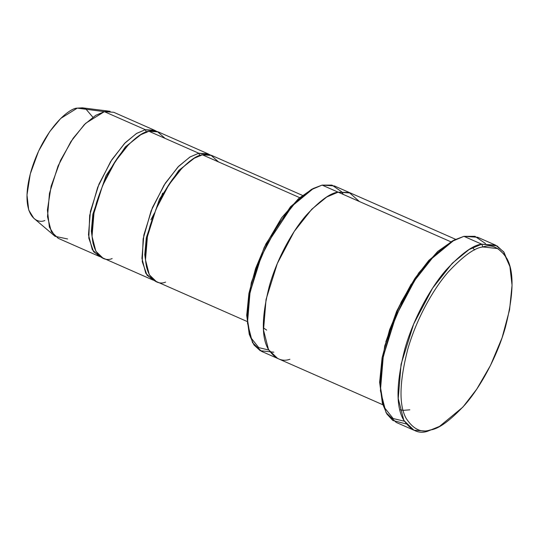 <?xml version="1.0" encoding="UTF-8"?>
<svg xmlns="http://www.w3.org/2000/svg" width="539" height="539" viewBox="0 0 539 539"><rect width="100%" height="100%" fill="white"/><g stroke="black" fill="none" stroke-linecap="round" stroke-linejoin="round"><path stroke-width="0.81" d="M509.907 266.576L504.012 252.313L496.985 245.851L481.731 244.18L482.937 246.956L497.868 248.594L504.747 254.913L509.907 266.576L512.05 285.225L509.571 309.817L502.079 337.791L490.51 365.368L476.779 389.091L462.893 407.1L439.548 426.376L427.757 431.18L439.548 426.376M438.483 426.922L427.757 431.18L413.992 430.237L403.852 420.447L398.227 398.537L401.077 364.249L413.676 324.047L432.581 288.183L452.261 263.261L469.004 249.604L481.731 244.18L463.917 236.338L481.731 244.18L495.503 245.117L477.689 237.275L463.917 236.338L474.974 236.325L485.545 243.581M273.866 352.203L260.229 350.707L253.957 344.933L249.24 334.281L247.286 317.255L249.55 294.806L256.389 269.264L266.953 244.093L292.172 205.986L313.482 188.387L322.093 185.099L310.72 189.95L295.756 202.159L278.171 224.419L261.274 256.47L250.022 292.401L247.475 323.036L252.501 342.615L261.556 351.367L277.592 358.422L268.53 349.676L263.51 330.097L266.05 299.455L277.309 263.531L294.2 231.48L311.791 209.213L326.749 197.004L338.128 192.16C330.697 192.8 320.173 200.387 306.55 214.926C293.277 229.917 277.43 257.48 269.419 285.805C261.819 315.611 261.334 336.545 267.964 348.605C274.513 358.576 281.823 362.134 289.894 359.264C281.823 362.134 274.513 358.583 267.964 348.605C261.327 336.545 261.813 315.611 269.419 285.805C277.43 257.48 293.27 229.91 306.55 214.926C320.173 200.387 330.697 192.8 338.128 192.16L450.887 241.809L322.093 185.099L338.128 192.16L350.431 192.996L334.396 185.942L322.093 185.099L331.997 185.099L341.457 191.635L343.323 194.444M154.706 130.33L113.736 112.287L104.357 111.654L145.335 129.69L154.706 130.33L156.431 131.253L145.335 129.69L136.36 133.571L124.502 143.482L110.63 161.592L97.66 187.35L89.683 215.384L88.814 238.164L93.604 251.733L101.056 257.015L99.21 256.375L92.31 249.705L88.477 234.788L90.417 211.443L98.994 184.068L111.869 159.652L125.27 142.687L136.663 133.382L145.335 129.69L146.541 132.466L145.335 129.69L104.357 111.654L110.118 111.303L82.352 107.82L77.266 108.13L104.357 111.654L77.266 108.13L85.627 108.737L92.87 117.212M112.146 258.579C101.473 263.389 83.41 249.624 96.548 202.61C103.973 179.527 113.399 161.525 124.839 148.609C135.215 137.533 143.239 131.745 148.899 131.26L157.321 131.529L165.069 138.382M162.65 193.164L160.13 200.124M154.356 213.242L150.92 219.804M141.245 134.359L125.317 146.931L106.068 175.552L92.849 214.232L91.334 231.157L93.092 243.722L91.334 231.157L92.849 214.232L106.068 175.552L125.317 146.931L141.245 134.359M165.594 282.113C154.915 286.916 136.852 273.152 149.99 226.137C157.415 203.062 166.847 185.059 178.281 172.136C188.663 161.06 196.681 155.279 202.341 154.794L210.762 155.057L218.517 161.916M194.687 157.887L178.759 170.465L159.51 199.08L146.291 237.766L144.775 254.691L146.534 267.256L144.775 254.691L146.291 237.766L159.51 199.08L178.759 170.465L194.687 157.887M199.982 156L198.776 153.224L189.802 157.105L177.944 167.009L164.072 185.12L151.102 210.884L143.131 238.918L142.256 261.698L147.046 275.261L154.498 280.549L152.652 279.903L145.752 273.239L141.925 258.322L143.859 234.977L152.436 207.603L165.311 183.186L178.712 166.221L190.112 156.916L198.776 153.224L208.148 153.864L209.873 154.787L198.776 153.224L148.899 131.26L198.776 153.224L199.982 156M495.503 245.117L503.635 251.787L509.591 265.424M399.857 409.748L403.145 410.354L409.829 409.829M411.27 284.033L396.691 311.124L385.823 341.827L396.691 311.124L411.27 284.033M302.426 195.374L211.712 155.434L202.341 154.794L299.671 197.645L202.341 154.794L193.669 158.486L182.276 167.784L168.875 184.749L156 209.172L147.423 236.547L145.49 259.886L149.316 274.809L156.216 281.473L246.929 321.412M208.148 153.864L158.271 131.9L148.899 131.26L140.228 134.952L128.834 144.257L115.427 161.222L102.558 185.638L93.981 213.013L92.041 236.358L95.868 251.275L102.774 257.938L152.652 279.903M268.712 349.993L258.781 347.642L250.318 337.01L246.714 315.039L251.309 282.705L264.292 247.219L281.675 217.695L298.599 198.588L312.391 188.973M338.128 192.16L349.184 192.504L359.358 201.505M474.67 249.955L472.474 247.657M482.937 246.956C474.805 247.65 463.277 255.964 448.354 271.885C433.814 288.304 416.465 318.495 407.693 349.515C399.359 382.164 398.826 405.092 406.096 418.304C413.265 429.226 421.276 433.113 430.115 429.974C438.247 429.273 449.782 420.959 464.699 405.038C479.238 388.626 496.594 358.428 505.366 327.409C513.694 294.759 514.226 271.831 506.963 258.626C499.788 247.704 491.784 243.81 482.937 246.956L481.731 244.18C473.417 244.895 461.64 253.384 446.393 269.655C431.537 286.425 413.811 317.276 404.85 348.969C396.333 382.326 395.794 405.759 403.219 419.254C410.543 430.412 418.729 434.387 427.757 431.18L430.115 429.974C421.276 433.113 413.265 429.226 406.096 418.304C398.826 405.092 399.359 382.164 407.693 349.515C416.465 318.495 433.814 288.304 448.354 271.885C463.277 255.964 474.805 247.65 482.937 246.956M406.136 423.93L392.81 420.467L386.874 414.013L382.387 403.28L380.204 384.226L382.737 359.102L390.391 330.522L402.209 302.345L416.243 278.104L430.432 259.704L454.276 240.01L463.917 236.338L451.19 241.755L434.447 255.419L414.767 280.334L395.862 316.204L383.263 356.407L380.413 390.694L386.039 412.604L396.178 422.394L413.992 430.237M404.277 421.195L393.153 418.54L383.68 406.628L379.631 382.03L384.752 345.829L399.258 306.071L418.729 272.936L437.708 251.443L453.191 240.596M44.825 220.525C35.399 224.77 19.458 212.615 31.053 171.119C43.47 129.427 69.147 107.861 77.266 108.13L60.745 118.418L49.676 131.678L38.599 151.088L30.285 173.908L26.984 194.977L28.729 210.062L33.748 218.201L55.066 236.331L49.379 227.114L47.398 210.028L51.138 186.157L60.557 160.312L73.109 138.321L85.64 123.303L104.357 111.654L95.693 115.346L84.293 124.644L70.892 141.609L58.023 166.032L49.447 193.4L47.506 216.745L51.333 231.662L58.239 238.332L99.21 256.375M67.611 238.972L55.066 236.331M313.482 188.387L311.326 189.512L290.528 206.693L265.909 243.891L255.601 268.469L248.917 293.398L246.714 315.315L249.24 334.281M454.276 240.01L452.127 241.135L428.788 260.411L414.902 278.42L401.164 302.15L389.596 329.72L382.104 357.701L379.624 382.286L382.387 403.28M266.67 330.104L263.389 327.887M350.431 192.996L455.637 239.323M277.592 358.428L382.798 404.749"/></g></svg>
